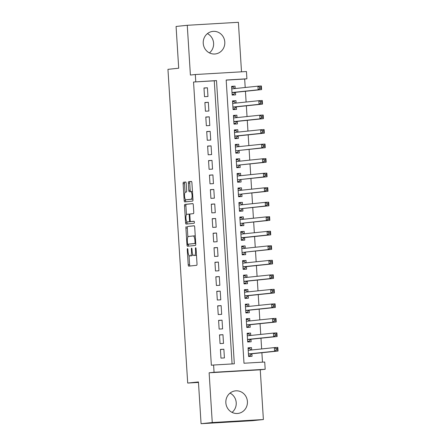 <?xml version="1.0" encoding="UTF-8"?>
<svg xmlns="http://www.w3.org/2000/svg" width="446" height="446" viewBox="0 0 446 446"><rect width="100%" height="100%" fill="white"/><g stroke="black" fill="none" stroke-linecap="round" stroke-linejoin="round"><path stroke-width="0.67" d="M187.51 248.578A0.998 0.307 -93.4 0 0 187.264 249.609L188.218 264.757A1.427 0.44 -93.4 0 0 188.742 266.139L196.658 265.314A1.427 0.44 -93.4 0 0 197.009 263.842L196.056 248.695A0.998 0.307 -93.4 0 0 195.688 247.731A0.998 0.307 -93.4 0 0 195.443 248.762L195.565 250.719A4.571 1.41 -93.4 0 1 194.445 255.43L193.787 255.497A4.571 1.41 -93.4 0 1 193.765 255.497A4.571 1.41 -93.4 0 1 192.092 251.081L191.97 249.119A0.998 0.307 -93.4 0 0 191.602 248.154A0.998 0.307 -93.4 0 0 191.596 248.154A0.998 0.307 -93.4 0 0 191.351 249.186L191.479 251.148A4.571 1.41 -93.4 0 1 190.358 255.853L189.701 255.92A4.571 1.41 -93.4 0 0 189.701 255.92A4.571 1.41 -93.4 0 1 188.006 251.505L187.883 249.548A0.998 0.307 -93.4 0 0 187.515 248.578A0.998 0.307 -93.4 0 0 187.51 248.578M207.418 33.623A11.351 10.793 -95.9 0 1 213.601 43.212A11.351 10.793 -95.9 0 1 209.425 52.896M203.242 43.312A11.351 10.793 84.1 0 0 215.195 53.972A11.351 10.793 84.1 0 0 224.795 42.047A11.351 10.793 84.1 0 0 212.842 31.387A11.351 10.793 84.1 0 0 203.242 43.312M230.036 393.104A11.351 10.793 -95.9 0 1 236.218 402.688A11.351 10.793 -95.9 0 1 232.043 412.377M225.854 402.788A11.351 10.793 84.1 0 0 237.807 413.448A11.351 10.793 84.1 0 0 247.413 401.523A11.351 10.793 84.1 0 0 235.46 390.863A11.351 10.793 84.1 0 0 225.854 402.788M186.216 183.39A1.427 0.44 -93.4 0 0 185.698 182.007A1.427 0.44 -93.4 0 0 185.687 182.007L183.468 182.236A1.427 0.44 -93.4 0 0 183.122 183.707L184.176 200.533A1.427 0.44 -93.4 0 0 184.7 201.91L192.616 201.09A1.427 0.44 -93.4 0 0 192.967 199.618L191.908 182.793A1.427 0.44 -93.4 0 0 191.384 181.416L188.697 181.695A1.427 0.44 -93.4 0 0 188.351 183.167L188.803 190.364A1.427 0.44 -93.4 0 0 189.327 191.747L190.659 191.607A3.819 1.182 -93.4 0 0 190.659 191.607A3.819 1.182 -93.4 0 1 192.081 195.326A3.819 1.182 -93.4 0 1 191.139 199.234L185.932 199.775A3.819 1.182 -93.4 0 0 185.932 199.775A3.819 1.182 -93.4 0 1 184.516 196.056A3.819 1.182 -93.4 0 1 185.452 192.148L186.322 192.059A1.427 0.44 -93.4 0 0 186.673 190.587L186.216 183.39M195.777 81.791L195.32 74.527L246.448 71.533L246.906 78.797L226.178 80.012L243.995 363.234L264.723 362.018L265.18 369.282L214.052 372.276L213.595 365.018L234.323 363.802L216.505 80.575L193.542 82.025L211.359 365.246L213.595 365.018M201.068 423.7L212.257 422.535L263.385 419.541L252.191 420.706L201.068 423.7L198.437 381.943L187.694 383.058L167.952 69.336L178.701 68.216L176.075 26.459L187.264 25.294L190.397 75.039L195.32 74.527M263.385 419.541L260.258 369.795L209.129 372.789L212.257 422.535M209.129 372.789L214.052 372.276M186.261 226.574A1.427 0.44 -93.4 0 0 185.91 228.045L186.969 244.871A1.427 0.44 -93.4 0 0 187.493 246.248L195.409 245.428A1.427 0.44 -93.4 0 0 195.761 243.956L194.701 227.131A1.427 0.44 -93.4 0 0 194.177 225.754L187.643 226.496A1.427 0.44 -93.4 0 0 187.292 227.967L187.861 237.038M185.575 222.699L184.516 205.879A1.427 0.44 -93.4 0 1 184.867 204.407L192.778 203.582A1.427 0.44 -93.4 0 0 192.778 203.582L192.778 203.582A1.427 0.44 -93.4 0 1 193.302 204.965L193.759 212.162A1.427 0.44 -93.4 0 1 193.408 213.634L190.202 213.969A1.427 0.44 -93.4 0 0 189.851 215.44L190.152 220.218A1.427 0.44 -93.4 0 0 190.671 221.595A1.427 0.44 -93.4 0 0 190.682 221.595L194.021 221.249A0.998 0.307 -93.4 0 1 194.389 222.22A0.998 0.307 -93.4 0 1 194.144 223.245L186.105 224.082A1.427 0.44 -93.4 0 0 186.105 224.082A1.427 0.44 -93.4 0 1 185.575 222.699L186.958 222.621L186.896 221.718M241.509 71.823L238.393 22.3L187.264 25.294M235.209 88.537L235.059 86.15L231.613 86.507M235.059 86.15L231.608 86.351L232.154 95.07L235.611 94.864L235.449 92.322M236.124 103.059L235.973 100.673L232.528 101.036M235.973 100.673L232.522 100.88L233.068 109.593L236.525 109.393L236.363 106.85M237.038 117.588L236.887 115.202L233.442 115.559M236.887 115.202L233.431 115.403L233.983 124.116L237.434 123.916L237.278 121.373M237.952 132.111L237.802 129.725L234.356 130.081M237.802 129.725L234.345 129.925L234.897 138.639L238.348 138.438L238.192 135.896M238.866 146.634L238.716 144.248L235.271 144.604M238.716 144.248L235.259 144.448L235.811 153.168L239.262 152.961L239.106 150.419M239.781 161.157L239.63 158.77L236.185 159.133M239.63 158.77L236.174 158.977L236.726 167.69L240.177 167.49L240.02 164.948M240.695 175.685L240.545 173.299L237.099 173.656M240.545 173.299L237.088 173.5L237.634 182.213L241.091 182.013L240.929 179.47M241.609 190.208L241.459 187.822L238.013 188.179M241.459 187.822L238.002 188.022L238.549 196.736L242.005 196.535L241.844 193.993M242.524 204.731L242.373 202.345L238.928 202.707M242.373 202.345L238.917 202.551L239.463 211.265L242.919 211.058L242.758 208.516M243.432 219.254L243.287 216.868L239.842 217.23M243.287 216.868L239.831 217.074L240.377 225.787L243.834 225.587L243.672 223.045M244.347 233.782L244.196 231.396L240.756 231.753M244.196 231.396L240.745 231.597L241.292 240.31L244.748 240.11L244.586 237.567M245.261 248.305L245.11 245.919L241.665 246.276M245.11 245.919L241.66 246.12L242.206 254.833L245.662 254.633L245.501 252.09M246.175 262.828L246.025 260.442L242.579 260.804M246.025 260.442L242.574 260.648L243.12 269.362L246.577 269.155L246.415 266.613M247.09 277.351L246.939 274.97L243.494 275.327M246.939 274.97L243.483 275.171L244.034 283.885L247.485 283.684L247.329 281.142M248.004 291.879L247.853 289.493L244.408 289.85M247.853 289.493L244.397 289.694L244.949 298.407L248.4 298.207L248.244 295.665M248.918 306.402L248.768 304.016L245.322 304.373M248.768 304.016L245.311 304.217L245.863 312.93L249.314 312.73L249.158 310.187M249.832 320.925L249.682 318.539L246.237 318.901M249.682 318.539L246.225 318.745L246.777 327.459L250.228 327.252L250.072 324.716M250.747 335.448L250.596 333.067L247.151 333.424M250.596 333.067L247.14 333.268L247.686 341.982L251.143 341.781L250.981 339.239M220.419 349.413L220.965 358.127L224.422 357.921L223.87 349.207L220.419 349.413M219.504 334.885L220.051 343.598L223.507 343.398L222.961 334.684L219.504 334.885M218.59 320.362L219.137 329.076L222.593 328.875L222.047 320.161L218.59 320.362M217.676 305.839L218.222 314.553L221.679 314.352L221.132 305.633L217.676 305.839M216.762 291.31L217.314 300.03L220.764 299.823L220.218 291.11L216.762 291.31M215.847 276.788L216.399 285.501L219.85 285.301L219.304 276.587L215.847 276.788M214.933 262.265L215.485 270.978L218.936 270.778L218.389 262.064L214.933 262.265M214.019 247.742L214.571 256.456L218.022 256.255L217.475 247.536L214.019 247.742M213.11 233.213L213.656 241.933L217.113 241.726L216.561 233.013L213.11 233.213M212.196 218.691L212.742 227.404L216.198 227.204L215.647 218.49L212.196 218.691M211.281 204.168L211.828 212.881L215.284 212.681L214.732 203.967L211.281 204.168M210.367 189.645L210.913 198.358L214.37 198.158L213.818 189.439L210.367 189.645M209.453 175.116L209.999 183.836L213.456 183.629L212.909 174.916L209.453 175.116M208.538 160.593L209.085 169.307L212.541 169.106L211.995 160.393L208.538 160.593M207.624 146.071L208.17 154.784L211.627 154.584L211.081 145.87L207.624 146.071M206.71 131.548L207.262 140.261L210.713 140.055L210.166 131.341L206.71 131.548M205.796 117.019L206.347 125.739L209.798 125.532L209.252 116.819L205.796 117.019M204.881 102.496L205.433 111.21L208.884 111.009L208.338 102.296L204.881 102.496M232.082 363.93L214.27 80.81L193.542 82.025M207.97 96.487L207.423 87.773L203.967 87.974L204.519 96.687L207.97 96.487M262.482 362.152L261.886 352.725M261.651 348.934L260.971 338.196M260.737 334.411L260.057 323.673M259.823 319.888L259.148 309.15M258.909 305.365L258.234 294.628M257.994 290.837L257.32 280.099M257.08 276.314L256.405 265.576M256.166 261.791L255.491 251.053M255.251 247.262L254.577 236.531M254.337 232.74L253.662 222.002M253.423 218.217L252.748 207.479M252.508 203.694L251.834 192.956M251.6 189.165L250.92 178.428M250.685 174.642L250.005 163.905M249.771 160.12L249.097 149.382M248.857 145.597L248.182 134.859M247.943 131.068L247.268 120.331M247.028 116.545L246.354 105.808M246.114 102.022L245.439 91.285M245.2 87.5L244.67 79.031L226.183 80.113M251.661 349.976L251.511 347.59L248.054 347.791L248.6 356.505L252.057 356.304L251.895 353.762M187.694 383.058L198.47 382.428M244.67 79.031L246.906 78.797M260.258 369.795L265.18 369.282M214.27 80.81L216.505 80.575M251.511 347.59L248.065 347.947M223.87 349.207L220.43 349.569M222.961 334.684L219.516 335.041M222.047 320.161L218.601 320.518M221.132 305.633L217.687 305.995M220.218 291.11L216.773 291.467M219.304 276.587L215.858 276.944M218.389 262.064L214.944 262.421M217.475 247.536L214.03 247.898M216.561 233.013L213.116 233.37M215.647 218.49L212.201 218.847M214.732 203.967L211.287 204.324M213.818 189.439L210.378 189.801M212.909 174.916L209.464 175.272M211.995 160.393L208.55 160.75M211.081 145.87L207.635 146.227M210.166 131.341L206.721 131.704M209.252 116.819L205.807 117.175M208.338 102.296L204.892 102.652M207.423 87.773L203.978 88.13M192.683 254.198A4.571 1.41 -93.4 0 1 191.741 255.775L191.078 255.842M195.131 255.419A4.571 1.41 -93.4 0 0 195.147 255.419A4.571 1.41 -93.4 0 0 195.17 255.419L193.787 255.497M196.441 254.772A4.571 1.41 -93.4 0 1 195.827 255.346L195.17 255.419M189.02 255.486L189.6 264.679A1.427 0.44 -93.4 0 0 189.996 266.006M194.305 225.804L187.643 226.496M188.312 244.179L188.351 244.787A1.427 0.44 -93.4 0 0 188.747 246.12M187.487 243.237A0.998 0.307 -93.4 0 0 187.85 244.202A0.998 0.307 -93.4 0 0 187.855 244.202L194.802 243.483A0.998 0.307 -93.4 0 0 195.041 242.451L194.913 240.383A4.571 1.41 -93.4 0 0 193.241 235.967A4.571 1.41 -93.4 0 0 193.218 235.967L188.474 236.464A4.571 1.41 -93.4 0 0 187.353 241.169L187.487 243.237M189.227 244.124A0.998 0.307 -93.4 0 0 189.232 244.124A0.998 0.307 -93.4 0 0 189.238 244.124L195.727 243.449M195.276 236.324A4.571 1.41 -93.4 0 0 194.623 235.884A4.571 1.41 -93.4 0 0 194.601 235.889L193.257 235.967M186.45 214.632L185.898 205.796L184.516 205.879M192.906 203.632L186.244 204.324A1.427 0.44 -93.4 0 0 185.898 205.796M188.697 221.863A3.819 1.182 -93.4 0 0 188.714 221.863A3.819 1.182 -93.4 0 0 188.73 221.863L190.565 221.668A1.427 0.44 -93.4 0 0 190.693 221.595L192.059 221.517A1.427 0.44 -93.4 0 0 192.053 221.517A1.427 0.44 -93.4 0 0 192.059 221.517L194.133 221.3M186.868 214.314A3.819 1.182 -93.4 0 0 185.932 218.222A3.819 1.182 -93.4 0 0 187.331 221.941A3.819 1.182 -93.4 0 0 187.348 221.941L189.188 221.751A1.427 0.44 -93.4 0 0 189.533 220.279L189.232 215.502A1.427 0.44 -93.4 0 0 188.714 214.125A1.427 0.44 -93.4 0 0 188.703 214.125L186.868 214.314M186.958 222.621A1.427 0.44 -93.4 0 0 187.353 223.953M192.923 198.866A3.819 1.182 -93.4 0 1 192.521 199.15L187.314 199.696M192.471 191.724A3.819 1.182 -93.4 0 0 192.059 191.524A3.819 1.182 -93.4 0 0 192.042 191.524L190.693 191.607M191.512 181.466L190.08 181.611A1.427 0.44 -93.4 0 0 189.734 183.083L190.186 190.286A1.427 0.44 -93.4 0 0 190.581 191.613M185.503 199.574L185.558 200.449A1.427 0.44 -93.4 0 0 185.954 201.782M185.82 182.057L184.85 182.158A1.427 0.44 -93.4 0 0 184.499 183.629L185.057 192.432M248.567 355.936L250.178 355.769L251.377 353.923A1.455 0.452 86.6 0 1 251.538 353.801L278.048 351.041L274.591 351.242L274.362 347.612L248.216 350.333M248.561 355.863L250.178 355.769M248.104 348.599L249.721 348.504L251.092 350.032M276.052 348.582L274.362 347.612L277.819 347.412L278.048 351.041L277.434 348.499L276.052 348.582L276.141 350.032L277.524 349.954M248.444 353.962L274.591 351.242L276.141 350.032M277.819 347.412L277.434 348.499M247.653 341.413L249.264 341.246L250.462 339.395A1.455 0.452 86.6 0 1 250.624 339.272L277.133 336.518L273.677 336.719L273.448 333.09L247.301 335.81M247.647 341.341L249.264 341.246M247.19 334.076L248.807 333.982L250.178 335.509M275.137 334.054L273.448 333.09L276.905 332.883L277.133 336.518L276.52 333.976L275.137 334.054L275.227 335.509L276.609 335.425M247.53 339.439L273.677 336.719L275.227 335.509M276.905 332.883L276.52 333.976M246.738 326.885L248.35 326.717L249.548 324.872A1.455 0.452 86.6 0 1 249.71 324.749L276.219 321.995L272.762 322.196L272.534 318.561L246.387 321.287M246.733 326.812L248.35 326.717M246.276 319.553L247.892 319.459L249.269 320.986M274.223 319.531L272.534 318.561L275.99 318.36L276.219 321.995L275.606 319.453L274.223 319.531L274.312 320.986L275.695 320.903M246.616 324.917L272.762 322.196L274.312 320.986M275.99 318.36L275.606 319.453M245.824 312.362L247.435 312.194L248.639 310.349A1.455 0.452 86.6 0 1 248.796 310.226L275.305 307.467L271.848 307.673L271.62 304.038L245.473 306.759M245.818 312.289L247.435 312.194M245.361 305.031L246.978 304.936L248.355 306.458M273.309 305.008L271.62 304.038L275.076 303.837L275.305 307.467L274.691 304.925L273.309 305.008L273.398 306.458L274.781 306.38M245.701 310.394L271.848 307.673L273.398 306.458M275.076 303.837L274.691 304.925M244.91 297.839L246.521 297.672L247.725 295.826A1.455 0.452 86.6 0 1 247.881 295.704L274.39 292.944L270.934 293.145L270.705 289.515L244.559 292.236M244.904 297.766L246.521 297.672M244.453 290.502L246.064 290.407L247.441 291.935M272.394 290.485L270.705 289.515L274.162 289.315L274.39 292.944L273.777 290.402L272.394 290.485L272.484 291.935L273.866 291.857M244.787 295.865L270.934 293.145L272.484 291.935M274.162 289.315L273.777 290.402M243.995 283.316L245.607 283.149L246.811 281.298A1.455 0.452 86.6 0 1 246.972 281.175L273.476 278.421L270.02 278.622L269.797 274.992L243.644 277.713M243.995 283.243L245.607 283.149M243.538 275.979L245.149 275.884L246.526 277.412M271.48 275.957L269.797 274.992L273.247 274.786L273.476 278.421L272.863 275.879L271.48 275.957L271.575 277.412L272.952 277.328M243.873 281.342L270.02 278.622L271.575 277.412M273.247 274.786L272.863 275.879M243.081 268.787L244.692 268.62L245.897 266.775A1.455 0.452 86.6 0 1 246.058 266.652L272.562 263.893L269.111 264.099L268.882 260.464L242.73 263.185M243.081 268.715L244.692 268.62M242.624 261.456L244.235 261.362L245.612 262.889M270.566 261.434L268.882 260.464L272.333 260.263L272.562 263.893L271.949 261.356L270.566 261.434L270.661 262.889L272.038 262.805M242.959 266.82L269.111 264.099L270.661 262.889M272.333 260.263L271.949 261.356M242.172 254.265L243.778 254.097L244.982 252.252A1.455 0.452 86.6 0 1 245.144 252.129L271.647 249.37L268.197 249.576L267.968 245.941L241.816 248.662M242.167 254.192L243.778 254.097M241.71 246.928L243.321 246.839L244.698 248.361M269.652 246.911L267.968 245.941L271.419 245.74L271.647 249.37L271.034 246.828L269.652 246.911L269.746 248.361L271.129 248.283M245.144 252.129L268.197 249.576L269.746 248.361M271.419 245.74L271.034 246.828M241.258 239.742L242.864 239.574L244.068 237.729A1.455 0.452 86.6 0 1 244.23 237.606L270.733 234.847L267.282 235.048L267.054 231.418L240.901 234.139M241.253 239.669L242.864 239.574M240.795 232.405L242.407 232.31L243.784 233.838M268.737 232.388L267.054 231.418L270.505 231.218L270.733 234.847L270.12 232.305L268.737 232.388L268.832 233.838L270.215 233.76M241.13 237.768L267.282 235.048L268.832 233.838M270.505 231.218L270.12 232.305M240.344 225.219L241.949 225.052L243.154 223.201A1.455 0.452 86.6 0 1 243.315 223.078L269.824 220.324L266.368 220.525L266.139 216.895L239.993 219.616M240.338 225.146L241.949 225.052M239.881 217.882L241.492 217.787L242.869 219.315M267.823 217.86L266.139 216.895L269.596 216.689L269.824 220.324L269.206 217.782L267.823 217.86L267.918 219.315L269.3 219.231M243.315 223.078L266.368 220.525L267.918 219.315M269.596 216.689L269.206 217.782M239.43 210.69L241.035 210.523L242.239 208.678A1.455 0.452 86.6 0 1 242.401 208.555L268.91 205.796L265.454 206.002L265.225 202.367L239.078 205.088M239.424 210.618L241.035 210.523M238.967 203.359L240.584 203.264L241.955 204.792M266.914 203.337L265.225 202.367L268.682 202.166L268.91 205.796L268.291 203.259L266.914 203.337L267.003 204.792L268.386 204.708M242.401 208.555L265.454 206.002L267.003 204.792M268.682 202.166L268.291 203.259M238.515 196.168L240.126 196L241.325 194.155A1.455 0.452 86.6 0 1 241.487 194.032L267.996 191.273L264.539 191.473L264.311 187.844L238.164 190.565M238.51 196.095L240.126 196M238.053 188.831L239.669 188.736L241.041 190.264M266 188.814L264.311 187.844L267.767 187.643L267.996 191.273L267.383 188.73L266 188.814L266.089 190.264L267.472 190.186M241.487 194.032L264.539 191.473L266.089 190.264M267.767 187.643L267.383 188.73M237.601 181.645L239.212 181.477L240.411 179.632A1.455 0.452 86.6 0 1 240.572 179.509L267.082 176.75L263.625 176.95L263.396 173.321L237.25 176.042M237.595 181.572L239.212 181.477M237.138 174.308L238.755 174.213L240.126 175.741M265.086 174.291L263.396 173.321L266.853 173.12L267.082 176.75L266.468 174.208L265.086 174.291L265.175 175.741L266.557 175.663M240.572 179.509L263.625 176.95L265.175 175.741M266.853 173.12L266.468 174.208M236.687 167.122L238.298 166.955L239.496 165.104A1.455 0.452 86.6 0 1 239.658 164.981L266.167 162.227L262.711 162.428L262.482 158.798L236.335 161.519M236.681 167.049L238.298 166.955M236.224 159.785L237.841 159.69L239.218 161.218M264.171 159.763L262.482 158.798L265.939 158.592L266.167 162.227L265.554 159.685L264.171 159.763L264.261 161.218L265.643 161.134M239.658 164.981L262.711 162.428L264.261 161.218M265.939 158.592L265.554 159.685M235.772 152.593L237.383 152.426L238.588 150.581A1.455 0.452 86.6 0 1 238.744 150.458L265.253 147.698L261.796 147.905L261.568 144.27L235.421 146.99M235.767 152.521L237.383 152.426M235.31 145.262L236.926 145.167L238.303 146.695M263.257 145.24L261.568 144.27L265.024 144.069L265.253 147.698L264.64 145.162L263.257 145.24L263.346 146.695L264.729 146.611M238.744 150.458L261.796 147.905L263.346 146.695M265.024 144.069L264.64 145.162M234.858 138.07L236.469 137.903L237.673 136.058A1.455 0.452 86.6 0 1 237.83 135.935L264.339 133.176L260.882 133.376L260.654 129.747L234.507 132.468M234.852 137.998L236.469 137.903M234.401 130.734L236.012 130.639L237.389 132.167M262.343 130.717L260.654 129.747L264.11 129.546L264.339 133.176L263.725 130.633L262.343 130.717L262.432 132.167L263.815 132.088M234.735 136.097L260.882 133.376L262.432 132.167M264.11 129.546L263.725 130.633M233.944 123.548L235.555 123.38L236.759 121.535A1.455 0.452 86.6 0 1 236.921 121.412L263.424 118.653L259.968 118.853L259.745 115.224L233.593 117.945M233.944 123.475L235.555 123.38M233.487 116.211L235.098 116.116L236.475 117.644M261.428 116.194L259.745 115.224L263.196 115.023L263.424 118.653L262.811 116.111L261.428 116.194L261.523 117.644L262.9 117.566M233.821 121.574L259.968 118.853L261.523 117.644M263.196 115.023L262.811 116.111M233.029 109.025L234.641 108.857L235.845 107.007A1.455 0.452 86.6 0 1 236.006 106.884L262.51 104.13L259.059 104.331L258.831 100.701L232.678 103.422M233.029 108.952L234.641 108.857M232.572 101.688L234.183 101.593L235.56 103.121M260.514 101.666L258.831 100.701L262.281 100.495L262.51 104.13L261.897 101.588L260.514 101.666L260.609 103.121L261.986 103.037M232.907 107.051L259.059 104.331L260.609 103.121M262.281 100.495L261.897 101.588M232.121 94.496L233.726 94.329L234.93 92.484A1.455 0.452 86.6 0 1 235.092 92.361L261.596 89.601L258.145 89.808L257.916 86.173L231.764 88.893M232.115 94.424L233.726 94.329M231.658 87.165L233.269 87.07L234.646 88.598M259.6 87.143L257.916 86.173L261.367 85.972L261.596 89.601L260.982 87.059L259.6 87.143L259.695 88.598L261.077 88.514M231.992 92.528L258.145 89.808L259.695 88.598M261.367 85.972L260.982 87.059M187.883 249.576L187.264 249.609M196.056 248.723L195.443 248.762M191.97 249.147L191.351 249.186M191.741 255.775L190.358 255.853M192.092 251.109L191.479 251.148M195.827 255.346L194.445 255.43M196.179 250.685L195.565 250.719M189.6 264.679L188.218 264.757M188.351 244.787L186.969 244.871M187.292 227.967L185.91 228.045M195.727 243.427L194.802 243.483M195.66 242.418L195.041 242.451M195.532 240.349L194.913 240.383M186.244 204.324L184.867 204.407M188.73 221.863L187.348 221.941M190.565 221.668L189.188 221.751M190.152 220.246L189.533 220.279M189.851 215.468L189.232 215.502M190.074 214.041L188.719 214.125L190.074 214.041M192.521 199.15L191.139 199.234M190.186 190.286L188.803 190.364M189.734 183.083L188.351 183.167M190.08 181.611L188.697 181.695M185.558 200.449L184.176 200.533M184.499 183.629L183.122 183.707M184.85 182.158L183.468 182.236M251.377 353.923L248.45 354.091M251.538 353.801L248.444 353.979M250.005 350.149L248.21 350.249M250.462 339.395L247.536 339.568M250.624 339.272L247.53 339.456M249.091 335.621L247.296 335.727M249.548 324.872L246.621 325.045M249.71 324.749L246.616 324.933M248.177 321.098L246.382 321.204M248.639 310.349L245.707 310.522M248.796 310.226L245.701 310.405M247.268 306.575L245.467 306.681M247.725 295.826L244.798 295.993M247.881 295.704L244.787 295.882M246.354 292.052L244.553 292.152M246.811 281.298L243.884 281.471M246.972 281.175L243.873 281.359M245.439 277.524L243.639 277.629M245.897 266.775L242.97 266.948M246.058 266.652L242.959 266.836M244.525 263.001L242.724 263.107M244.982 252.252L242.055 252.425M243.611 248.478L241.81 248.584M244.068 237.729L241.141 237.896M244.23 237.606L241.135 237.785M242.696 233.949L240.901 234.055M243.154 223.201L240.227 223.374M241.782 219.426L239.987 219.532M242.239 208.678L239.312 208.851M240.868 204.904L239.073 205.009M241.325 194.155L238.398 194.328M239.954 190.381L238.158 190.487M240.411 179.632L237.484 179.799M239.039 175.852L237.244 175.958M239.496 165.104L236.57 165.276M238.125 161.329L236.33 161.435M238.588 150.581L235.655 150.754M237.216 146.806L235.416 146.912M237.673 136.058L234.747 136.231M237.83 135.935L234.735 136.114M236.302 132.284L234.501 132.39M236.759 121.535L233.832 121.702M236.921 121.412L233.821 121.591M235.388 117.755L233.587 117.861M235.845 107.007L232.918 107.179M236.006 106.884L232.907 107.068M234.473 103.232L232.673 103.338M234.93 92.484L232.004 92.656M235.092 92.361L231.998 92.545M233.559 88.709L231.758 88.815M195.147 255.419L193.765 255.497M194.623 235.884L193.241 235.967M192.053 221.517L190.671 221.595M188.714 221.863L187.331 221.941M192.059 191.524L190.676 191.607"/></g></svg>
